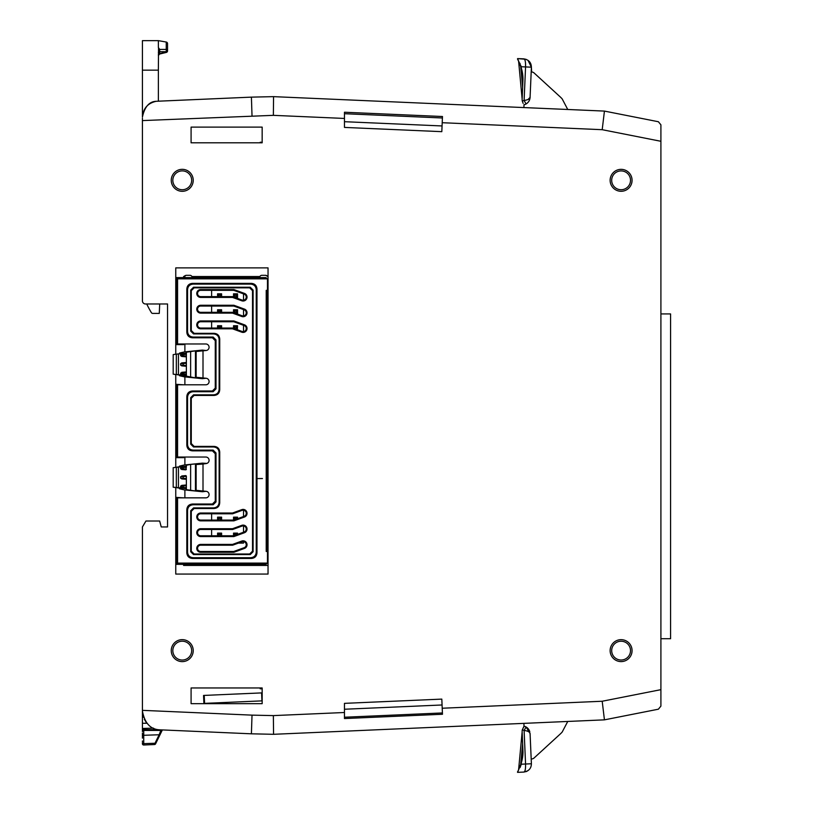 <?xml version="1.0" encoding="UTF-8"?>
<svg xmlns="http://www.w3.org/2000/svg" width="813" height="813" viewBox="0 0 813 813"><rect width="100%" height="100%" fill="white"/><g stroke="black" fill="none" stroke-linecap="round" stroke-linejoin="round"><path stroke-width="1.22" d="M610.126 650.624A10.976 10.976 0 0 1 621.102 639.658A10.976 10.976 0 0 1 632.067 650.624A10.976 10.976 0 0 1 621.102 661.599A10.976 10.976 0 0 1 610.126 650.624M630.502 650.624A9.4 9.4 0 0 0 621.102 641.223A9.4 9.4 0 0 0 611.691 650.624A9.4 9.4 0 0 0 621.102 660.024A9.4 9.4 0 0 0 630.502 650.624M171.248 650.624A10.996 10.996 0 0 1 182.244 639.638A10.996 10.996 0 0 1 193.23 650.624A10.996 10.996 0 0 1 182.244 661.619A10.996 10.996 0 0 1 171.248 650.624M191.665 650.624A9.421 9.421 0 0 0 182.244 641.203A9.421 9.421 0 0 0 172.823 650.624A9.421 9.421 0 0 0 182.244 660.044A9.421 9.421 0 0 0 191.665 650.624M171.248 180.313A10.996 10.996 0 0 1 182.244 169.328A10.996 10.996 0 0 1 193.23 180.313A10.996 10.996 0 0 1 182.244 191.309A10.996 10.996 0 0 1 171.248 180.313M191.665 180.313A9.421 9.421 0 0 0 182.244 170.893A9.421 9.421 0 0 0 172.823 180.313A9.421 9.421 0 0 0 182.244 189.734A9.421 9.421 0 0 0 191.665 180.313M610.126 180.313A10.976 10.976 0 0 1 621.102 169.348A10.976 10.976 0 0 1 632.067 180.313A10.976 10.976 0 0 1 621.102 191.289A10.976 10.976 0 0 1 610.126 180.313M630.502 180.313A9.4 9.4 0 0 0 621.102 170.913A9.4 9.4 0 0 0 611.691 180.313A9.4 9.4 0 0 0 621.102 189.724A9.4 9.4 0 0 0 630.502 180.313M521.255 763.082L517.546 772.35L523.775 772.076C525.096 771.801 525.696 769.108 525.564 764.017L521.306 764.2L521.255 763.082A38.241 38.241 0 0 0 522.972 751.751L522.139 731.812A7.978 7.978 0 0 1 522.281 729.922L526.021 730.785M524.995 726.466L524.019 726.304L522.281 729.922L524.019 726.161A7.978 7.978 0 0 1 526.092 726.995L524.1 730.45L525.564 764.017C525.696 769.108 525.096 771.801 523.775 772.076L517.596 772.35L521.072 763.661M520.666 764.82L522.657 743.631M159.145 729.739L142.417 729.576L142.417 730.43L160.446 729.84C150.74 729.718 144.734 723.438 142.417 711.019L142.417 730.033L143.677 730.013M143.677 745.003A1.26 1.26 0 0 0 143.728 745.003L154.511 744.535L143.728 745.003L143.728 743.641A1.26 0.976 180 0 1 142.417 742.665L142.417 743.753A1.26 1.26 0 0 0 143.677 745.003A1.26 1.26 0 0 1 142.417 743.753M523.135 103.363L522.281 101.025A7.978 7.978 0 0 1 522.139 99.135L522.972 79.196A38.241 38.241 0 0 0 521.255 67.865L517.617 58.658M156.238 101.29C147.753 103.16 143.149 108.434 142.417 117.092C144.643 106.808 149.246 101.544 156.238 101.29L251.41 97.133L158.372 101.188L158.372 70.152L142.417 70.152L142.417 40.65L158.372 40.65L158.372 47.5L159.673 49.41L166.238 49.42L167.549 50.609L167.549 43.587A1.575 1.575 0 0 0 166.248 42.042L158.372 40.65M158.565 48.18L159.094 49.207M163.271 52.774L166.248 52.002A1.575 1.118 180 0 0 167.549 50.894A1.575 1.575 0 0 1 166.34 52.418L159.572 54.044L166.34 52.418A1.575 1.575 0 0 0 167.549 50.894L167.549 50.609A1.575 1.118 180 0 1 166.248 51.707L159.673 51.666L159.673 53.617M660.908 124.816L660.908 141.289L602.199 129.694L604.435 111.086L658.378 121.737L660.908 124.816L658.378 121.737L604.435 111.086L273.564 96.645L273.361 115.344L142.417 120.588L142.417 118.21M604.435 719.851L658.378 709.2L604.435 719.851L273.564 734.302L604.435 719.851L602.199 701.243L660.908 689.658L660.908 141.289M660.908 689.658L660.908 706.121L658.378 709.2L660.908 706.121M183.606 343.97L183.606 344.6L175.76 344.6L175.76 354.224L175.76 267.884L268.036 267.884L268.036 574.069L175.76 574.069L175.76 487.607L175.76 497.353L183.606 497.851M175.76 374.549L175.76 467.282M183.606 277.599L183.606 276.522L186.157 275.312L189.927 275.312A2.165 2.165 0 0 1 191.898 276.522L259.916 276.522A2.165 2.165 0 0 1 261.888 275.312L265.668 275.312L268.036 276.522L268.036 295.017L267.477 295.8L267.477 295.017M267.477 308.523L267.477 307.741L268.036 308.523L268.036 370.291L267.477 371.074L267.477 370.291M267.477 383.797L267.477 383.004L268.036 383.797L268.036 458.034L267.477 458.817L267.477 458.034M267.477 471.54L267.477 470.757L268.036 471.54L268.036 533.308L267.477 533.308L267.467 546.814L268.036 546.021M267.477 546.814L268.036 546.814L268.036 565.431L183.606 565.431L183.606 564.354M184.886 275.719L184.886 277.599M184.886 343.97L184.886 351.826M184.886 376.947L184.886 384.803M184.886 457.028L184.886 464.884M184.886 489.995L184.886 497.851M142.997 715.613L143.352 716.853M142.925 715.359L143.495 717.29M144.308 719.22L146.279 722.442M160.446 729.84L251.41 733.814L160.446 729.84L161.055 729.871L159.145 734.759A1.26 0.925 -154 0 0 160.222 734.332L156.909 741.121M262.162 687.961L262.162 703.662L191.085 703.662L191.085 687.961L262.162 687.961M191.085 142.814L262.162 142.814L262.162 127.113L191.085 127.113L191.085 142.814M252.02 115.802L251.41 97.133L273.564 96.645M142.417 711.019L142.417 526.956L145.954 521.021L159.653 521.021L161.248 526.956L167.549 526.956L167.549 303.981L145.324 303.981A3.14 3.14 0 0 1 142.417 300.851L142.417 120.588M142.417 70.152L142.417 117.092M142.417 730.033L142.417 727.239L142.417 728.458L153.413 728.143M142.417 740.989L142.417 741.72M142.417 733.082L142.417 738.133M142.417 730.43L142.417 731.609M251.41 733.814L273.564 734.302L251.41 733.814L252.02 715.135L273.361 715.603L344.468 712.503L344.468 703.357L441.815 699.109L442.211 708.235L602.199 701.243M344.468 118.444L344.468 127.417L441.815 131.665L442.475 116.513L344.468 112.235L344.468 118.444L273.361 115.344M344.468 712.503L344.468 718.55L442.475 714.261L442.211 708.235M262.162 142.255L260.19 142.255A7.022 7.022 0 0 1 260.16 142.814M260.15 687.961A7.022 7.022 0 0 1 260.19 688.794L262.162 688.784M159.694 303.981L159.287 313.401L152.722 313.401A1.575 1.575 0 0 1 151.381 312.639A94.217 94.217 0 0 1 146.726 303.981M158.372 54.684A1.575 1.118 180 0 1 159.673 53.577L166.248 52.002L166.248 42.042M159.673 49.41L159.673 51.666A1.575 1.118 180 0 0 158.372 52.764M158.372 70.152L158.525 48.099M262.162 692.879L203.545 695.44L203.89 703.408L204.581 703.377L204.236 695.41M262.162 700.867L204.581 703.377M261.938 700.877L261.593 692.9M344.468 121.696L442.059 125.954M442.404 117.987L344.468 113.708M522.139 98.973L518.582 60.995L522.139 98.973L518.582 60.995L520.066 64.562M517.525 59.034L521.306 66.737L525.564 66.93C525.696 61.849 525.107 59.156 523.775 58.861L524.172 59.024M519.995 64.4L520.046 63.353M521.255 67.865L521.306 66.737M526.021 59.288L517.596 58.597L523.775 58.861C528.724 59.705 531.265 62.469 531.397 67.184L527.962 60.274M525.503 62.916L525.574 66.666M530.035 97.987L530.076 97.387C529.893 100.243 528.572 102.428 526.092 103.952L524.1 100.497C528.359 99.735 530.35 98.698 530.076 97.387L527.993 99.562M529.243 100.609A7.978 7.978 0 0 1 524.019 104.786L524.019 104.633M530.076 97.387L531.397 67.184L531.641 71.981A3.984 3.984 0 0 1 534.161 73.028L560.259 96.94A25.122 25.122 0 0 1 562.2 98.922L567.748 109.491M523.897 107.57L524.019 104.786M153.444 729.84L153.677 728.265M142.417 734.302A1.26 0.976 -0 0 0 143.728 735.287L143.728 743.641L154.998 743.255L154.511 744.535A1.26 1.26 0 0 0 155.588 743.834L162.366 729.922M161.858 730.978L160.781 730.43L143.728 730.43L143.728 735.287L159.145 734.759L154.998 743.255A1.26 0.925 26 0 0 156.076 742.828L155.588 743.834A1.26 1.26 0 0 1 154.511 744.535M161.279 732.147L158.322 738.224L161.279 732.147M156.594 741.751L156.076 742.828M142.417 715.877L143.058 715.867M146.929 723.245L142.417 723.275M238.433 543.094L243.524 543.094L243.524 541.631M211.614 290.343L211.614 296.623M211.614 306.044L211.614 312.324M211.614 321.755L211.614 328.035M211.614 513.796L211.614 520.076M211.614 529.497L211.614 535.777M243.524 532.23L243.524 525.93M243.524 516.529L243.524 510.218M243.524 331.602L243.524 325.302M243.524 315.901L243.524 309.601M243.524 300.2L243.524 293.899M236.654 313.788L237.548 313.788L237.548 309.763L233.534 309.763L233.534 312.649M237.548 534.395L237.548 533.115L233.534 533.115L233.534 535.777M237.548 518.694L237.548 517.159L233.534 517.159L233.534 520.076M237.345 329.743L237.548 325.718L233.534 325.718L233.534 328.35M235.963 297.832L237.548 297.832L237.548 293.808L233.534 293.808L233.534 296.948M233.534 309.763L234.784 311.023L234.368 312.954M236.298 534.852L237.548 533.115M221.603 328.035L221.603 325.718L217.579 325.718L217.579 328.035M221.603 520.076L221.603 517.159L217.579 517.159L217.579 520.076M220.496 520.076L218.677 520.076M221.603 296.623L221.603 293.808L217.579 293.808L218.839 295.068L218.788 296.623M220.394 296.623L218.839 296.572M217.579 296.623L217.579 293.808M221.603 535.777L221.603 533.115L217.579 533.115L217.579 535.777M221.603 312.324L221.603 309.763L217.579 309.763L217.579 312.324M233.534 517.159L234.784 518.42L234.784 519.7M233.534 325.718L234.784 326.978L234.551 328.716M237.548 297.832L236.298 296.572L234.185 297.182M234.784 312.527L236.298 312.527L237.548 313.788M234.784 311.023L236.298 311.023L236.298 312.527M237.548 309.763L236.298 311.023M236.298 534.365L234.784 534.365L233.534 533.115M234.784 535.401L234.784 534.365M221.603 325.718L220.343 328.035M220.343 326.978L218.839 326.978L218.839 328.035M218.839 326.978L217.579 325.718M221.603 517.159L220.343 518.42L220.343 519.924M220.343 518.42L218.839 518.42L218.839 519.924M218.839 518.42L217.579 517.159M221.603 293.808L220.343 295.068L220.343 296.572M220.343 295.068L218.839 295.068M221.603 533.115L220.343 534.365L220.343 535.777M220.343 534.365L218.839 534.365L218.839 535.777M218.839 534.365L217.579 533.115M221.603 309.763L220.343 311.023L220.343 312.324M220.343 311.023L218.839 311.023L218.839 312.324M218.839 311.023L217.579 309.763M234.784 518.42L236.298 518.42L236.298 519.151M237.548 517.159L236.298 518.42M234.784 328.482L236.298 328.482L237.548 329.743M234.784 326.978L236.298 326.978L236.298 328.482M237.548 325.718L236.298 326.978M237.548 293.808L236.298 295.068L236.298 296.572M236.298 295.068L234.784 295.068L234.784 296.572M234.784 295.068L233.534 293.808M442.069 704.983L344.468 709.241M344.468 717.229L442.414 712.95M517.525 771.903L518.42 770.338M522.139 731.964L518.582 769.941L522.149 731.964M521.306 764.2L520.046 767.594M526.926 731.009L527.525 731.202M528.48 731.619L529.07 731.985M529.629 732.483L530.076 733.519A7.978 7.978 0 0 1 530.076 733.56C529.822 731.985 527.82 730.948 524.1 730.45M529.06 729.993L527.81 728.326M529.791 731.761A7.978 7.978 0 0 0 526.092 726.995L530.076 733.56L531.397 763.763C531.255 768.478 528.714 771.252 523.775 772.076L527.586 770.917M530.381 768.021L530.848 767.025M562.2 732.015L567.748 721.456L562.2 732.015A25.122 25.122 0 0 1 560.259 733.997L534.161 757.919A3.984 3.984 0 0 1 531.641 758.956L531.194 758.976M524.019 726.161L523.897 723.367M273.564 734.302L273.361 715.603M183.606 384.803L175.76 384.295M175.76 457.658L183.606 457.658L183.606 457.028M186.157 275.312L185.008 275.648M267.528 276.4L266.806 275.648M266.278 275.414L265.668 275.312M660.908 313.93L670.583 313.93L670.583 638.713L660.908 638.713M200.699 513.796A3.14 3.14 0 0 0 197.559 516.936A3.14 3.14 0 0 0 200.699 520.076L233.758 520.076L244.174 516.285A3.14 3.14 0 0 0 246.248 513.338A3.14 3.14 0 0 0 242.03 510.381L232.65 513.796L200.699 513.796L200.699 513.013L232.518 513.013L232.65 513.796M200.699 529.497A3.14 3.14 0 0 0 197.559 532.637A3.14 3.14 0 0 0 200.699 535.777L233.758 535.777L244.174 531.987A3.14 3.14 0 0 0 246.248 529.039A3.14 3.14 0 0 0 242.03 526.082L232.65 529.497L200.699 529.497L200.699 528.714L232.518 528.714L241.756 525.35A3.923 3.923 0 0 1 246.796 527.698A3.923 3.923 0 0 1 244.449 532.728L233.9 536.57L233.758 535.777M200.699 545.198A3.14 3.14 0 0 0 197.559 548.338A3.14 3.14 0 0 0 200.699 551.478L233.758 551.478L244.174 547.688A3.14 3.14 0 0 0 246.248 544.74A3.14 3.14 0 0 0 242.03 541.793L232.65 545.198L200.699 545.198L200.699 544.415L232.518 544.415L232.65 545.198M200.699 321.755A3.14 3.14 0 0 0 197.559 324.895A3.14 3.14 0 0 0 200.699 328.035L232.65 328.035L242.03 331.44A3.14 3.14 0 0 0 246.248 328.493A3.14 3.14 0 0 0 244.174 325.546L233.758 321.755L200.699 321.755L200.699 320.962L233.9 320.962L244.449 324.804A3.923 3.923 0 0 1 246.796 329.834A3.923 3.923 0 0 1 241.756 332.182L232.518 328.818L232.65 328.035M200.699 306.044A3.14 3.14 0 0 0 197.559 309.184A3.14 3.14 0 0 0 200.699 312.324L232.65 312.324L242.03 315.739A3.14 3.14 0 0 0 246.248 312.792A3.14 3.14 0 0 0 244.174 309.834L233.758 306.044L200.699 306.044L200.699 305.261L233.9 305.261L233.758 306.044M200.699 290.343A3.14 3.14 0 0 0 197.559 293.483A3.14 3.14 0 0 0 200.699 296.623L232.65 296.623L242.03 300.038A3.14 3.14 0 0 0 246.248 297.091A3.14 3.14 0 0 0 244.174 294.133L233.758 290.343L200.699 290.343L200.699 289.56L233.9 289.56L244.449 293.402A3.923 3.923 0 0 1 246.796 298.432A3.923 3.923 0 0 1 241.756 300.78L232.518 297.416L232.65 296.623M177.58 497.851L177.58 563.104L267.436 563.104L265.902 564.354L176.33 564.354L176.33 497.851L205.811 497.851A3.282 3.282 0 0 0 209.083 494.578A3.282 3.282 0 0 0 206.096 491.316L196.126 490.33L196.126 464.558L203.006 464.04L203.006 490.839M203.006 464.04L206.096 463.573A3.282 3.282 0 0 0 209.083 460.31A3.282 3.282 0 0 0 205.811 457.028L176.33 457.028L176.33 384.803L205.811 384.803A3.282 3.282 0 0 0 209.083 381.521A3.282 3.282 0 0 0 206.096 378.258L196.126 377.273L196.126 351.501L206.096 350.515A3.282 3.282 0 0 0 209.083 347.253A3.282 3.282 0 0 0 205.811 343.97L176.33 343.97L176.33 277.599L265.902 277.599L267.436 278.849L177.58 278.849L177.58 343.97M206.096 491.316L202.376 491.743L184.287 489.883L179.5 488.765L179.399 488.085L173.189 487.2L173.189 467.688L186.37 466.184L186.37 465.249L190.638 464.406L195.435 463.928L196.136 464.558M206.909 463.39L202.376 463.146L184.287 464.995L179.5 466.113L179.399 466.794L173.189 467.688M206.096 350.515L202.376 350.088L184.287 351.938L179.5 353.055L179.399 353.746L174.754 354.356L186.37 353.127L186.37 352.202L195.466 350.86L195.435 377.893L196.116 377.283L196.136 351.501M178.423 354.173L178.423 374.6L195.435 377.893M206.096 378.258L202.376 378.685L184.287 376.836L179.5 375.708L179.399 375.027L173.189 374.143L173.189 354.631L174.754 354.356M256.247 552.027L256.979 552.759C256.705 556.275 254.804 558.175 251.288 558.45L250.556 557.718C254.073 557.444 255.973 555.543 256.247 552.027L256.247 289.804C255.973 286.288 254.073 284.387 250.556 284.103L251.288 283.371L192.508 283.371L193.24 284.103L250.556 284.103M262.447 478.542L256.979 478.562L262.447 478.542M185.842 466.611A0.783 0.772 180 0 1 186.37 467.343L180.598 467.699L185.588 466.591L186.37 467.312L186.37 466.184L185.842 469.812L181.756 469.497L180.598 468.725L186.37 469.111A0.783 0.772 180 0 1 185.842 469.812M173.189 487.2L178.423 487.658L178.423 467.231M178.423 487.658L186.37 488.694L186.37 487.637L185.588 488.369L181.756 488.034L185.588 488.369M181.756 488.034L180.598 487.251L186.37 487.637M180.598 486.164L181.756 485.381L185.588 485.046L186.37 485.778L180.598 486.164L180.598 487.251M186.37 485.778L186.37 478.532L185.842 479.233L181.756 478.918L185.588 479.253M181.756 478.918L180.598 478.146L186.37 478.532M180.598 476.733L185.588 475.625L186.37 476.347L180.598 476.733L180.598 478.146M185.588 475.625L181.756 475.961M185.842 475.646A0.783 0.772 180 0 1 186.37 476.377L186.37 478.501A0.783 0.772 180 0 1 185.842 479.233M180.598 467.699L180.598 468.725M185.588 353.625L181.756 353.96L185.842 353.645L186.37 354.346L186.37 375.647L186.37 353.127L186.37 354.346L180.598 354.732L181.756 353.96M186.37 374.336L185.588 375.067L181.756 374.732L180.598 373.95L181.756 372.324L185.842 372.008L186.37 372.72M186.37 365.474L185.842 366.185L181.756 365.87L185.588 366.206M181.756 365.87L180.598 365.088L180.598 363.685L181.756 362.903L185.588 362.568L181.756 362.903M185.588 362.568L186.37 363.299L180.598 363.685M180.598 355.667L186.37 356.023L185.588 356.785L181.756 356.45L180.598 355.667L180.598 354.732M185.588 375.067L181.756 374.732M181.756 372.324L185.588 371.988M174.754 374.417L178.423 374.6M195.435 350.881L196.116 351.49M177.58 384.803L177.58 457.028M267.436 563.104A1.575 1.575 0 0 0 267.477 562.789L267.477 551.478L266.217 551.478L266.217 290.343L267.477 290.343L267.467 551.478M267.436 278.849A1.575 1.575 0 0 1 267.477 279.164L267.477 290.343M212.417 504.03L192.508 504.03L193.24 504.761L213.148 504.761L212.417 504.03L215.262 501.184L215.994 501.916L213.148 504.761M187.549 397.405L186.817 396.673C187.092 393.157 188.992 391.256 192.508 390.972L193.24 391.703C189.724 391.988 187.823 393.888 187.549 397.405L187.549 444.426C187.823 447.943 189.724 449.843 193.24 450.117L213.148 450.117L215.994 452.963L215.262 453.695L215.262 501.184M215.262 453.695L212.417 450.849L192.508 450.849C188.992 450.575 187.092 448.674 186.817 445.158L187.549 444.426M186.817 396.673L186.817 445.158M193.24 391.703L213.148 391.703L212.417 390.972L192.508 390.972M212.417 390.972L215.262 388.126L215.994 388.858L215.994 339.915L215.262 340.647L215.262 388.126M215.262 340.647L212.417 337.802L213.148 337.06L193.24 337.06L192.508 337.802L212.417 337.802M192.508 337.802C188.992 337.517 187.092 335.617 186.817 332.1L186.817 289.072C187.092 285.556 188.992 283.656 192.508 283.371M251.288 283.371C254.804 283.656 256.705 285.556 256.979 289.072L256.979 478.542L256.247 478.562L256.979 478.542L256.979 552.759M250.556 557.718L193.24 557.718L192.508 558.45L251.288 558.45M192.508 558.45C188.992 558.175 187.092 556.275 186.817 552.759L186.817 509.721C187.092 506.204 188.992 504.314 192.508 504.03M177.58 278.849L176.33 277.599M176.33 564.354L177.58 563.104M253.107 551.732L253.107 290.099L252.528 290.678L252.528 551.153L253.107 551.732L250.262 554.578L193.535 554.578L190.689 551.732L190.689 510.747L193.535 507.901L213.443 507.901C216.959 507.627 218.86 505.727 219.134 502.21L219.723 502.8C219.439 506.316 217.538 508.206 214.022 508.491L213.443 507.901M250.262 554.578L249.682 553.999L194.124 553.999L193.535 554.578M193.535 333.919L213.443 333.919L214.022 333.34L194.124 333.34L193.535 333.919L190.689 331.074L190.689 290.099L193.535 287.243L250.262 287.243L253.107 290.099M193.535 287.243L194.124 287.832L249.682 287.832L250.262 287.243M193.535 446.977L213.443 446.977L214.022 446.398L194.124 446.398L193.535 446.977L190.689 444.132L191.279 443.552L194.124 446.398M193.535 507.901L194.124 508.491L214.022 508.491M214.022 446.398C217.538 446.672 219.439 448.573 219.723 452.089L219.134 452.668L219.134 502.21M219.723 452.089L219.723 502.8M194.124 395.433L214.022 395.433L213.443 394.844L193.535 394.844L194.124 395.433L191.279 398.279L191.279 443.552M213.443 394.844C216.959 394.569 218.86 392.669 219.134 389.153L219.723 389.742L219.723 339.031L219.134 339.621C218.86 336.104 216.959 334.204 213.443 333.919M219.134 389.153L219.134 339.621M190.689 551.732L191.279 551.153L191.279 511.336L190.689 510.747M219.134 452.668C218.86 449.152 216.959 447.262 213.443 446.977M191.279 398.279L190.689 397.699L190.689 444.132M190.689 397.699L193.535 394.844M193.24 284.103C189.724 284.387 187.823 286.288 187.549 289.804L187.549 331.369C187.823 334.885 189.724 336.785 193.24 337.06M213.148 337.06L215.994 339.915M215.994 388.858L213.148 391.703M215.994 452.963L215.994 501.916M193.24 504.761C189.724 505.046 187.823 506.936 187.549 510.452L187.549 552.027C187.823 555.543 189.724 557.444 193.24 557.718M206.909 463.38L206.096 463.573M195.466 463.908L195.435 490.95L196.136 490.33L196.116 464.548M186.37 478.501L186.37 489.629L195.466 490.971M190.689 331.074L191.279 330.495L191.279 290.678L190.689 290.099M249.682 553.999L252.528 551.153M252.528 290.678L249.682 287.832M194.124 287.832L191.279 290.678M191.279 330.495L194.124 333.34M214.022 333.34C217.538 333.615 219.439 335.515 219.723 339.031M219.723 389.742C219.439 393.258 217.538 395.159 214.022 395.433M194.124 508.491L191.279 511.336M191.279 551.153L194.124 553.999M268.036 383.004L267.477 383.004L267.477 371.074L268.036 371.074M268.036 470.757L267.477 470.757L267.477 458.817L268.036 458.817M268.036 534.09L267.477 533.308M268.036 307.741L267.477 307.741L267.477 295.8L268.036 295.8M185.588 356.785L181.756 356.45M181.756 466.926L185.588 466.591M185.588 469.833L181.756 469.497M181.756 485.381L185.588 485.046M185.842 372.008A0.783 0.772 180 0 1 186.37 372.75L180.598 373.106M180.598 373.95L186.37 374.305A0.783 0.772 180 0 1 185.842 375.047M180.598 365.088L186.37 365.444A0.783 0.772 180 0 1 185.842 366.185M186.37 485.798A0.783 0.772 180 0 0 185.842 485.066M186.37 487.607A0.783 0.772 180 0 1 185.842 488.339M186.37 363.33A0.783 0.772 180 0 0 185.842 362.588M186.37 354.377A0.783 0.772 180 0 0 185.842 353.645M186.37 356.023A0.783 0.772 180 0 1 185.842 356.755M233.758 290.343L233.9 289.56M232.65 312.324L232.518 313.117L200.699 313.117A3.923 3.923 0 0 1 196.766 309.184A3.923 3.923 0 0 1 200.699 305.261M233.758 321.755L233.9 320.962M233.758 551.478L233.9 552.271L200.699 552.271A3.923 3.923 0 0 1 196.766 548.338A3.923 3.923 0 0 1 200.699 544.415M232.65 529.497L232.518 528.714M233.758 520.076L233.9 520.859L200.699 520.859A3.923 3.923 0 0 1 196.766 516.936A3.923 3.923 0 0 1 200.699 513.013M142.417 710.349L252.02 715.135M602.199 129.694L442.201 122.712M522.657 87.316L520.666 66.117M531.397 67.184L525.564 66.93L524.1 100.497L522.281 101.025M531.397 763.763L525.564 764.017M233.9 536.57L200.699 536.57A3.923 3.923 0 0 1 196.766 532.637A3.923 3.923 0 0 1 200.699 528.714M232.518 328.818L200.699 328.818A3.923 3.923 0 0 1 196.766 324.895A3.923 3.923 0 0 1 200.699 320.962M232.518 297.416L200.699 297.416A3.923 3.923 0 0 1 196.766 293.483A3.923 3.923 0 0 1 200.699 289.56M241.756 332.182L242.03 331.44A3.14 3.14 0 0 0 246.248 328.493A3.14 3.14 0 0 0 244.174 325.546L244.449 324.804M241.756 316.481L242.03 315.739A3.14 3.14 0 0 0 246.248 312.792A3.14 3.14 0 0 0 244.174 309.834L244.449 309.103A3.923 3.923 0 0 1 246.796 314.133A3.923 3.923 0 0 1 241.756 316.481L232.518 313.117M241.756 300.78L242.03 300.038A3.14 3.14 0 0 0 246.248 297.091A3.14 3.14 0 0 0 244.174 294.133L244.449 293.402M244.449 532.728L244.174 531.987A3.14 3.14 0 0 0 246.248 529.039A3.14 3.14 0 0 0 242.03 526.082L241.756 525.35M244.449 548.429L244.174 547.688A3.14 3.14 0 0 0 246.248 544.74A3.14 3.14 0 0 0 242.03 541.793L241.756 541.052A3.923 3.923 0 0 1 246.796 543.399A3.923 3.923 0 0 1 244.449 548.429L233.9 552.271M244.449 517.027L244.174 516.285A3.14 3.14 0 0 0 246.248 513.338A3.14 3.14 0 0 0 242.03 510.381L241.756 509.649A3.923 3.923 0 0 1 246.796 511.997A3.923 3.923 0 0 1 244.449 517.027L233.9 520.859M197.559 516.936A3.14 3.14 0 0 0 200.699 520.076L200.699 520.859M183.23 374.732L183.23 372.324M176.33 354.407L176.33 374.366M190.638 351.348L190.638 377.425M203.006 350.982L203.006 377.781M197.559 532.637A3.14 3.14 0 0 0 200.699 535.777L200.699 536.57M197.559 548.338A3.14 3.14 0 0 0 200.699 551.478L200.699 552.271M197.559 324.895A3.14 3.14 0 0 0 200.699 328.035L200.699 328.818M197.559 309.184A3.14 3.14 0 0 0 200.699 312.324L200.699 313.117M197.559 293.483A3.14 3.14 0 0 0 200.699 296.623L200.699 297.416M193.24 450.117L192.508 450.849M212.417 450.849L213.148 450.117M256.979 289.072L256.247 289.804M186.817 552.759L187.549 552.027M187.549 510.452L186.817 509.721M187.549 289.804L186.817 289.072M186.817 332.1L187.549 331.369M233.9 305.261L244.449 309.103M232.518 544.415L241.756 541.052M232.518 513.013L241.756 509.649M183.23 365.87L183.23 362.903M183.23 356.45L183.23 353.96M176.33 487.424L176.33 467.465M190.638 490.483L190.638 464.406M183.23 469.497L183.23 466.926M183.23 478.918L183.23 475.961M183.23 488.034L183.23 485.381M159.572 54.044L158.372 55.569L159.572 54.044M526.021 771.649L526.783 771.344L526.021 771.649"/></g></svg>
